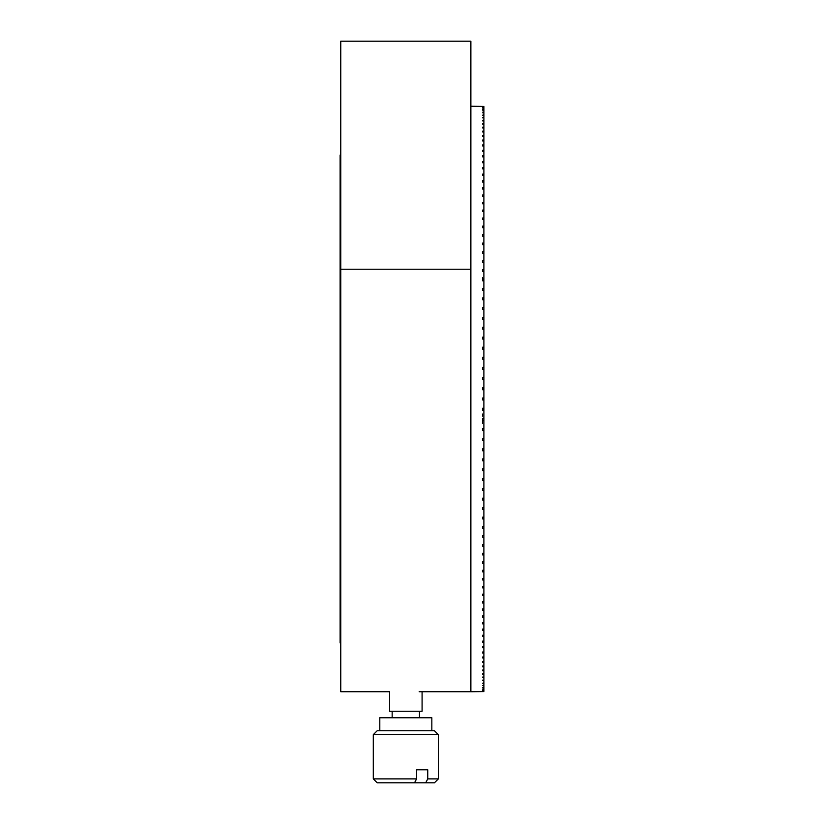 <?xml version="1.0" encoding="UTF-8"?>
<svg xmlns="http://www.w3.org/2000/svg" width="824" height="824" viewBox="0 0 824 824"><rect width="100%" height="100%" fill="white"/><g stroke="black" fill="none" stroke-linecap="round" stroke-linejoin="round"><path stroke-width="1.24" d="M483.884 691.583L470.875 691.727L470.875 41.2L340.765 41.2L340.765 691.727L389.556 691.727L389.556 711.246L422.084 711.246L422.084 691.727M483.884 451.418L483.884 450.779L482.586 450.779L482.586 448.864L483.884 448.864L483.884 440.696L482.586 440.696L482.586 438.759L483.884 438.759L483.884 430.561L482.586 430.561L482.586 428.614L483.884 428.614L483.884 420.384L482.586 420.384L482.586 423.526M483.884 398.013L483.884 399.97L482.586 399.97L482.586 398.013L483.884 398.013L483.884 389.752L482.586 389.752L482.586 388.928L483.884 388.928L483.884 389.752M483.884 408.23L483.884 409.044L482.586 409.044L482.586 408.23L483.884 408.23L483.884 399.97M483.884 409.044L483.884 410.177L482.586 410.177L482.586 408.23M482.586 420.384L482.586 418.438L483.884 418.438L483.884 410.177M483.884 418.438L483.884 420.384M483.884 428.614L483.884 431.467M483.884 438.759L483.884 440.696M483.884 448.864L483.884 460.812L482.586 460.812L482.586 458.896L483.884 458.896M483.884 468.866L483.884 470.751L482.586 470.751L482.586 468.866L483.884 468.866L483.884 460.812M483.884 478.744L483.884 480.619L482.586 480.619L482.586 478.744L483.884 478.744L483.884 470.751M483.884 488.519L483.884 490.373L482.586 490.373L482.586 488.519L483.884 488.519L483.884 480.619M483.884 498.19L483.884 500.024L482.586 500.024L482.586 498.19L483.884 498.19L483.884 490.373M483.884 507.749L483.884 509.551L482.586 509.551L482.586 507.749L483.884 507.749L483.884 500.024M483.884 517.163L483.884 518.945L482.586 518.945L482.586 517.163L483.884 517.163L483.884 509.551M483.884 526.443L483.884 528.194L482.586 528.194L482.586 526.443L483.884 526.443L483.884 518.945M483.884 535.559L483.884 537.279L482.586 537.279L482.586 535.559L483.884 535.559L483.884 528.194M483.884 544.51L483.884 546.199L482.586 546.199L482.586 544.51L483.884 544.51L483.884 537.279M483.884 553.285L483.884 554.943L482.586 554.943L482.586 553.285L483.884 553.285L483.884 546.199M483.884 561.875L483.884 563.492L482.586 563.492L482.586 561.875L483.884 561.875L483.884 554.943M483.884 570.27L483.884 571.846L482.586 571.846L482.586 570.27L483.884 570.27L483.884 563.492M483.884 578.448L483.884 579.983L482.586 579.983L482.586 578.448L483.884 578.448L483.884 571.846M483.884 586.41L483.884 587.903L482.586 587.903L482.586 586.41L483.884 586.41L483.884 579.983M483.884 594.145L483.884 595.597L482.586 595.597L482.586 594.145L483.884 594.145L483.884 587.903M483.884 601.644L483.884 603.044L482.586 603.044L482.586 601.644L483.884 601.644L483.884 595.597M483.884 608.885L483.884 610.244L482.586 610.244L482.586 608.885L483.884 608.885L483.884 603.044M483.884 615.878L483.884 617.186L482.586 617.186L482.586 615.878L483.884 615.878L483.884 610.244M483.884 622.614L483.884 623.861L482.586 623.861L482.586 622.614L483.884 622.614L483.884 617.186M483.884 629.062L483.884 630.267L482.586 630.267L482.586 629.062L483.884 629.062L483.884 623.861M483.884 635.242L483.884 636.396L482.586 636.396L482.586 635.242L483.884 635.242L483.884 630.267M483.884 641.134L483.884 642.226L482.586 642.226L482.586 641.134L483.884 641.134L483.884 636.396M483.884 646.727L483.884 647.757L482.586 647.757L482.586 646.727L483.884 646.727L483.884 642.226M483.884 652.021L483.884 652.989L482.586 652.989L482.586 652.021L483.884 652.021L483.884 647.757M483.884 657.006L483.884 657.913L482.586 657.913L482.586 657.006L483.884 657.006L483.884 652.989M483.884 661.672L483.884 662.527L482.586 662.527L482.586 661.672L483.884 661.672L483.884 657.913M483.884 666.019L483.884 666.812L482.586 666.812L482.586 666.019L483.884 666.019L483.884 662.527M483.884 670.046L483.884 670.777L482.586 670.777L482.586 670.046L483.884 670.046L483.884 666.812M483.884 673.733L483.884 674.403L482.586 674.403L482.586 673.733L483.884 673.733L483.884 670.777M483.884 677.091L483.884 677.699L482.586 677.699L482.586 677.091L483.884 677.091L483.884 674.403M483.884 680.119L482.586 680.655L483.884 680.119L483.884 677.699M483.884 682.797L482.586 683.261L483.884 682.797L483.884 680.655M483.884 685.125L482.586 685.527L483.884 685.125L483.884 683.261M483.884 687.113L482.586 687.443L483.884 687.113L483.884 685.527M483.884 688.74L482.586 689.008L483.884 688.74L483.884 687.443M483.884 690.018L482.586 690.224L483.884 690.018L483.884 689.008M483.884 690.945L482.586 691.079L483.884 690.945L483.884 690.224M483.884 106.399L470.875 106.255L470.875 691.727L419.159 691.727M483.884 106.904L482.586 107.038L483.884 106.471M483.884 107.759L482.586 107.965L483.884 107.759L483.884 107.038M483.884 108.964L482.586 109.242L483.884 108.964L483.884 107.965M483.884 110.529L482.586 110.869L483.884 110.529L483.884 109.242M483.884 112.445L482.586 112.857L483.884 112.445L483.884 110.869M483.884 114.711L482.586 115.185L483.884 114.711L483.884 112.857M483.884 117.327L482.586 117.863L483.884 117.327L483.884 115.185M483.884 120.283L483.884 120.881L482.586 120.881L482.586 120.283L483.884 120.283L483.884 117.863M483.884 123.579L483.884 124.239L482.586 124.239L482.586 123.579L483.884 123.579L483.884 120.881M483.884 127.205L483.884 127.936L482.586 127.936L482.586 127.205L483.884 127.205L483.884 124.239M483.884 131.171L483.884 131.964L482.586 131.964L482.586 131.171L483.884 131.171L483.884 127.936M483.884 135.455L483.884 136.31L482.586 136.31L482.586 135.455L483.884 135.455L483.884 131.964M483.884 140.059L483.884 140.976L482.586 140.976L482.586 140.059L483.884 140.059L483.884 136.31M483.884 144.983L483.884 145.961L482.586 145.961L482.586 144.983L483.884 144.983L483.884 140.976M483.884 150.215L483.884 151.256L482.586 151.256L482.586 150.215L483.884 150.215L483.884 145.961M483.884 155.757L483.884 156.848L482.586 156.848L482.586 155.757L483.884 155.757L483.884 151.256M483.884 161.586L483.884 162.74L482.586 162.74L482.586 161.586L483.884 161.586L483.884 156.848M483.884 167.715L483.884 168.91L482.586 168.91L482.586 167.715L483.884 167.715L483.884 162.74M483.884 174.111L483.884 175.368L482.586 175.368L482.586 174.111L483.884 174.111L483.884 168.91M483.884 180.796L483.884 182.094L482.586 182.094L482.586 180.796L483.884 180.796L483.884 175.368M483.884 187.738L483.884 189.087L482.586 189.087L482.586 187.738L483.884 187.738L483.884 182.094M483.884 194.938L483.884 196.339L482.586 196.339L482.586 194.938L483.884 194.938L483.884 189.087M483.884 202.385L483.884 203.837L482.586 203.837L482.586 202.385L483.884 202.385L483.884 196.339M483.884 210.079L483.884 211.572L482.586 211.572L482.586 210.079L483.884 210.079L483.884 203.837M483.884 218L483.884 219.534L482.586 219.534L482.586 218L483.884 218L483.884 211.572M483.884 226.137L483.884 227.712L482.586 227.712L482.586 226.137L483.884 226.137L483.884 219.534M483.884 234.49L483.884 236.107L482.586 236.107L482.586 234.49L483.884 234.49L483.884 227.712M483.884 243.039L483.884 244.687L482.586 244.687L482.586 243.039L483.884 243.039L483.884 236.107M483.884 251.773L483.884 253.462L482.586 253.462L482.586 251.773L483.884 251.773L483.884 244.687M483.884 260.693L483.884 262.423L482.586 262.423L482.586 260.693L483.884 260.693L483.884 253.462M483.884 269.788L483.884 271.539L482.586 271.539L482.586 269.788L483.884 269.788L483.884 262.423M483.884 279.027L483.884 280.819L482.586 280.819L482.586 279.027L483.884 279.027L483.884 271.539M483.884 288.421L483.884 290.233L482.586 290.233L482.586 288.421L483.884 288.421L483.884 280.819M483.884 297.948L483.884 299.781L482.586 299.781L482.586 297.948L483.884 297.948L483.884 290.233M483.884 307.599L483.884 309.453L482.586 309.453L482.586 307.599L483.884 307.599L483.884 299.781M483.884 317.364L483.884 319.238L482.586 319.238L482.586 317.364L483.884 317.364L483.884 309.453M483.884 327.221L483.884 329.116L482.586 329.116L482.586 327.221L483.884 327.221L483.884 319.238M483.884 337.171L483.884 339.076L482.586 339.076L482.586 337.171L483.884 337.171L483.884 329.116M483.884 347.192L483.884 349.118L482.586 349.118L482.586 347.192L483.884 347.192L483.884 339.076M483.884 357.286L483.884 359.213L482.586 359.213L482.586 357.286L483.884 357.286L483.884 349.118M483.884 367.422L483.884 369.358L482.586 369.358L482.586 367.422L483.884 367.422L483.884 359.213M483.884 377.598L483.884 379.545L482.586 379.545L482.586 377.598L483.884 377.598L483.884 369.358M482.586 389.752L482.586 387.795L483.884 387.795L483.884 379.545M483.884 387.795L483.884 388.928M482.586 280.819L482.586 277.688M482.586 416.172L482.586 414.039M482.586 357.286L482.586 359.213M482.586 347.192L482.586 349.118M482.586 337.171L482.586 339.076M482.586 327.221L482.586 329.116M482.586 317.364L482.586 319.238M482.586 307.599L482.586 309.453M482.586 297.948L482.586 299.781M482.586 288.421L482.586 290.233M482.586 269.788L482.586 271.539M482.586 260.693L482.586 262.423M482.586 251.773L482.586 253.462M482.586 243.039L482.586 244.687M482.586 234.49L482.586 236.107M482.586 226.137L482.586 227.712M482.586 218L482.586 219.534M482.586 210.079L482.586 211.572M482.586 202.385L482.586 203.837M482.586 194.938L482.586 196.339M482.586 187.738L482.586 189.087M482.586 180.796L482.586 182.094M482.586 174.111L482.586 175.368M482.586 167.715L482.586 168.91M482.586 161.586L482.586 162.74M482.586 155.757L482.586 156.848M482.586 150.215L482.586 151.256M482.586 144.983L482.586 145.961M482.586 140.059L482.586 140.976M482.586 135.455L482.586 136.31M482.586 131.171L482.586 131.964M482.586 127.205L482.586 127.936M482.586 123.579L482.586 124.239M482.586 120.283L482.586 120.881M482.586 117.327L482.586 117.863M482.586 680.119L482.586 680.655M482.586 677.091L482.586 677.699M482.586 673.733L482.586 674.403M482.586 670.046L482.586 670.777M482.586 666.019L482.586 666.812M482.586 661.672L482.586 662.527M482.586 657.006L482.586 657.913M482.586 652.021L482.586 652.989M482.586 646.727L482.586 647.757M482.586 641.134L482.586 642.226M482.586 635.242L482.586 636.396M482.586 629.062L482.586 630.267M482.586 622.614L482.586 623.861M482.586 615.878L482.586 617.186M482.586 608.885L482.586 610.244M482.586 601.644L482.586 603.044M482.586 594.145L482.586 595.597M482.586 586.41L482.586 587.903M482.586 578.448L482.586 579.983M482.586 570.27L482.586 571.846M482.586 561.875L482.586 563.492M482.586 553.285L482.586 554.943M482.586 544.51L482.586 546.199M482.586 535.559L482.586 537.279M482.586 526.443L482.586 528.194M482.586 517.163L482.586 518.945M482.586 507.749L482.586 509.551M482.586 498.19L482.586 500.024M482.586 488.519L482.586 490.373M482.586 478.744L482.586 480.619M482.586 468.866L482.586 470.751M482.586 458.896L482.586 460.812M482.586 448.864L482.586 450.779M482.586 438.759L482.586 440.696M340.765 643.585L340.116 642.936L340.116 155.046L340.765 154.387M427.749 769.791L427.749 778.896L438.347 778.896L438.347 734.658L373.293 734.658L373.293 778.896L416.573 778.896L416.573 769.791L427.749 769.791L416.573 769.791M373.293 778.896L377.196 782.8L414.524 782.8L416.573 778.896M438.347 734.658L434.444 730.754L377.196 730.754L373.293 734.658M427.749 778.896L425.699 782.8L434.444 782.8L438.347 778.896M425.699 782.8L414.524 782.8M431.838 730.754L431.838 717.745L379.802 717.745L379.802 730.754M470.875 269.211L340.765 269.211M392.162 711.246L392.162 717.745M419.478 711.246L419.478 717.745"/></g></svg>
